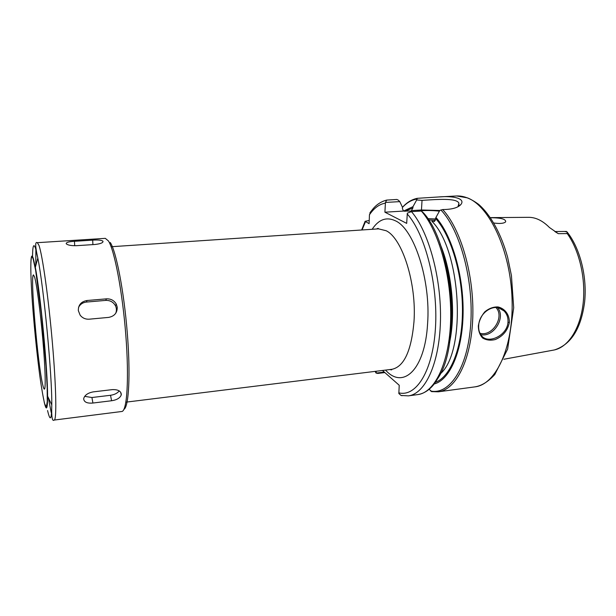 <?xml version="1.0" encoding="UTF-8"?>
<svg xmlns="http://www.w3.org/2000/svg" width="616" height="616" viewBox="0 0 616 616"><rect width="100%" height="100%" fill="white"/><g stroke="black" fill="none" stroke-linecap="round" stroke-linejoin="round"><path stroke-width="0.92" d="M490.421 217.625L528.235 217.333C535.481 217.179 542.534 220.559 549.41 227.473L558.296 233.664L567.236 233.603C579.448 250.404 586.039 279.24 583.052 304.119C580.072 329.021 568.152 346.985 554.369 349.95L503.888 359.251M493.855 223.023C500.1 223.854 504.042 223.446 505.674 221.814C505.975 219.119 500.916 217.756 490.498 217.733M558.296 233.664L554.854 231.539M535.327 353.469L554.362 349.957C571.04 344.637 581.127 328.636 584.623 301.963C587.294 276.692 580.01 248.032 567.082 231.97M567.236 233.603L566.712 231.516L565.288 231.747M370.955 211.365L369.461 214.768L369.092 223.67L365.111 221.298L369.223 220.466M384.269 372.056L376.176 373.065L376.184 371.248M382.474 370.47L399.222 385.262L398.845 393.516L401.039 395.457L408.354 395.865C425.009 394.001 439.377 363.956 440.448 321.121C441.61 278.355 428.659 231.362 411.442 211.627L421.336 211.026L423.562 212.959C451.875 243.559 461.145 341.048 439.108 376.438L434.295 383.876C429.475 390.02 423.977 393.593 417.802 394.587C434.773 392.685 449.464 362.709 450.642 320.035C451.913 277.439 438.831 230.661 421.336 211.026M411.442 211.627L407.315 213.167L406.683 223.377L384.908 212.197L385.439 202.441L399.792 201.625L398.298 200.123L396.773 199.453L386.733 200.085L385.439 202.441M399.792 201.625L402.471 207.276L402.402 208.539L403.465 211.072L411.142 211.072L412.92 207.915L412.99 206.66L403.511 211.088M376.176 373.065L377.808 373.442L384.846 372.565M384.908 212.197L403.465 211.072M402.109 395.688L401.039 395.457M434.218 383.976C449.718 379.987 462.447 351.644 463.093 313.675C463.802 275.76 451.898 235.058 435.935 217.448L439.832 210.418L442.681 209.555C451.921 209.486 458.004 207.785 460.937 204.45C465.604 198.483 453.361 195.588 438.361 196.981L417.294 198.314L416.678 199.954L422.037 200.369C437.175 199.407 456.633 197.844 458.92 203.172L457.996 206.73M412.99 206.66L416.678 199.954M509.378 322.484C509.524 314.776 505.089 308.647 498.067 306.937C493.416 306.776 489.012 308.385 484.838 311.781C481.389 315.9 479.217 320.605 478.324 325.895C478.37 330.977 479.81 335.019 482.644 338.03C486.286 340.171 490.459 340.687 495.172 339.578C502.925 336.282 507.661 330.584 509.378 322.484L507.977 322.26C507.238 335.605 488.011 344.598 481.442 335.597C479.317 332.948 478.409 329.575 478.701 325.479C479.048 312.289 495.326 301.771 504.003 310.911C506.96 313.914 508.285 317.702 507.977 322.26M480.711 334.619C493.447 337.814 506.252 317.417 497.574 307.661M495.857 307.469C505.12 316.462 492.323 337.098 479.933 333.248M431.955 391.684L429.09 389.312M450.966 330.407C453.268 305.136 450.904 280.311 443.882 255.933M435.935 217.448L434.442 221.56L431.801 221.198C461.23 249.827 466.659 351.082 440.555 373.619M411.58 210.587L421.46 209.987L439.793 210.495M416.917 211.296C423.361 210.287 430.869 210.233 439.431 211.142M435.42 220.312L428.597 219.927M427.766 218.649L435.828 219.003M502.055 309.794L502.078 309.409M78.324 310.603C78.278 304.905 81.181 301.54 87.041 300.508L106.453 298.845C110.841 298.675 114.122 300.431 116.285 304.104L117.233 307.145C117.317 312.836 114.461 316.254 108.662 317.394L89.197 319.188C85.439 319.388 82.421 318.041 80.134 315.153L78.324 310.603M78.548 307.384C80.172 304.265 82.798 302.495 86.433 302.063L105.713 300.4C110.072 300.254 113.313 302.017 115.431 305.705C116.647 308.223 116.74 310.757 115.708 313.298M83.691 399.006L83.791 398.244C84.969 394.941 88.15 392.815 93.332 391.868L112.274 389.628C117.964 389.428 120.975 391.045 121.314 394.471L121.236 394.948C120.074 398.021 116.855 399.953 111.588 400.747L92.916 403.033C87.249 403.526 84.169 402.186 83.691 399.006M119.227 390.914C117.371 393.247 114.468 394.702 110.526 395.28L91.93 397.52L84.708 396.358M66.197 243.636C66.181 242.419 68.93 241.641 74.444 241.303L92.677 240.132C97.906 239.786 101.294 240.109 102.857 241.11L102.964 241.256C103.219 242.743 100.608 243.813 95.118 244.467L76.584 245.684C71.341 245.799 67.929 245.199 66.359 243.874L66.197 243.636M34.619 277.123L33.51 274.913C29.953 273.82 37.63 364.272 42.735 384.869C43.397 387.718 43.944 389.143 44.375 389.127C45.869 389.258 45.315 368.16 42.881 340.186C40.471 312.25 36.752 284.269 34.619 277.123M111.103 246.739L378.578 228.859L386.163 230.738C402.24 238.261 416.724 283.352 413.99 321.614C411.38 350.866 404.027 366.759 391.938 369.3L125.887 402.163M385.547 370.093C402.864 389.743 424.94 370.255 427.581 323.862C430.938 280.188 413.975 228.79 395.364 220.782C386.394 216.601 378.655 219.435 372.149 229.291M365.496 221.66L362.054 229.968M375.498 371.332L376.13 372.403M398.806 392.831C416.162 397.274 432.933 371.125 435.481 327.643C438.153 284.276 425.078 233.757 407.199 213.929M385.331 203.165C379.34 204.173 374.051 208.039 369.461 214.768M412.92 207.915L404.897 211.35M416.724 199.068C411.519 199.954 406.76 202.733 402.464 207.423M474.797 386.887C495.942 384.723 513.775 347.07 512.058 298.883C510.518 250.712 489.481 206.052 467.39 197.859L456.641 195.965C461.9 195.773 468.845 197.143 478.686 204.404C490.598 214.791 501.093 233.587 507.607 257.188L511.434 275.552L513.698 307.792L507.646 349.08L494.779 374.543C486.617 383.368 480.072 386.078 474.797 386.887L438.33 391.815C456.002 389.812 471.394 359.898 472.78 317.517C474.251 275.198 460.807 228.875 442.688 209.555M430.646 391.029C449.403 395.025 467.667 368.33 470.709 324.47C473.873 280.711 460.098 229.953 440.887 209.94M435.504 382.259C450.365 376.954 462.162 348.587 462.454 311.758C462.801 274.975 451.251 235.99 435.851 218.765M449.495 342.866C455.932 313.683 451.913 271.417 440.086 243.975M422.037 200.369L421.46 209.987M87.041 300.508L86.433 302.063M106.453 298.845L105.713 300.4M92.916 403.033L91.93 397.52M111.588 400.747L110.526 395.28M74.444 241.303L74.713 245.738M92.677 240.132L92.916 244.606M123.939 409.324C128.844 407.084 130.654 374.359 127.266 332.679C123.924 291.029 116.216 251.459 110.287 242.519M108.401 240.902L105.305 238.354L37.337 242.681L38.985 245.391C42.45 255.001 48.548 298.337 52.383 342.843C56.248 387.395 56.795 420.351 54.208 420.058L121.776 411.496C127.019 411.426 129.206 378.971 125.849 335.543C122.53 292.161 114.507 250.111 108.401 240.902M35.867 249.426L35.79 265.665M51.49 413.713L51.767 414.791M47.27 390.952L47.532 392.669M48.356 397.782L51.182 412.435M47.563 410.525C50.212 421.883 51.621 420.004 51.782 404.874C52.168 375.498 43.736 286.833 37.815 258.05L35.512 248.263C33.595 242.889 32.602 245.969 32.525 257.503M44.129 401.794C46.392 411.58 47.54 409.709 47.586 396.188C47.709 369.977 40.402 293.085 35.328 267.375L33.349 258.581C31.924 254.169 31.1 255.555 30.877 262.732M33.287 259.498C30.015 248.525 30.122 273.82 32.887 309.101C34.796 332.894 37.122 355.255 39.848 376.184C41.603 388.527 43.205 397.736 44.652 403.811L46.346 407.022L47.247 401.694L47.186 387.857L46.108 366.759L41.449 313.898L35.659 270.493L33.287 259.498M566.281 231.447L555.016 231.539M378.578 228.859L378.124 228.359L376.368 229.006M389.743 369.569L391.584 369.877L391.938 369.3M365.111 221.298L361.646 229.991M375.09 371.379L376.122 373.157M369.9 212.828L373.281 208.516C376.992 204.25 381.473 201.432 386.733 200.077M417.802 394.587L408.354 395.865M402.464 207.338C406.745 202.495 411.688 199.492 417.286 198.321M456.641 195.965L439.247 196.935M503.988 310.918L498.975 308M460.937 204.45L458.366 206.321M431.516 391.607L438.33 391.815M458.92 203.18L458.735 205.798M116.293 304.104L115.431 305.705M121.244 394.948L120.698 392.307M102.857 241.11L102.903 242.026M37.337 242.681C35.027 241.333 35.189 246.454 37.815 258.05L35.328 267.375C40.271 293.578 47.494 369.523 47.586 396.188L51.782 404.874C51.39 416.755 52.198 421.814 54.208 420.058"/></g></svg>
